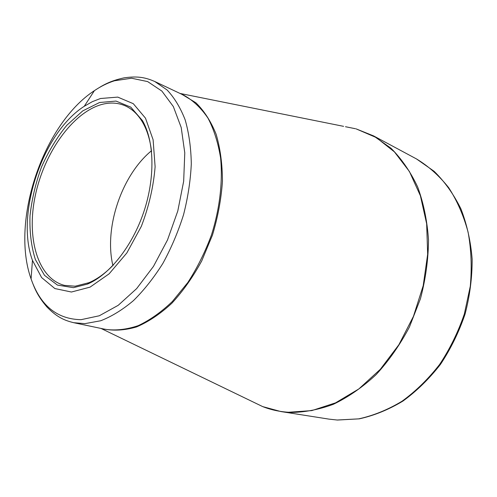 <?xml version="1.0" encoding="UTF-8"?>
<svg xmlns="http://www.w3.org/2000/svg" width="497" height="497" viewBox="0 0 497 497"><rect width="100%" height="100%" fill="white"/><g stroke="black" fill="none" stroke-linecap="round" stroke-linejoin="round"><path stroke-width="0.75" d="M100.462 98.512L117.77 97.108L133.277 103.674L145.497 118.174L153.107 139.769L155.114 166.743C153.505 186.667 148.914 206.535 141.341 226.346L126.841 252.961L109.135 273.822L90.056 287.129L71.438 292.019L54.875 288.558L41.611 277.568L32.454 260.347C15.283 213.965 42.556 132.867 84.26 106.283L92.336 101.668L100.462 98.512M73.419 287.67L57.478 285.098L44.525 275.338L35.374 259.546C31.292 246.531 29.497 231.975 29.994 215.878C31.783 199.403 35.641 183.07 41.568 166.893C48.538 151.274 56.956 137.396 66.822 125.269L82.75 110.893L99.549 102.506L116 101.071L130.761 107.122L142.471 120.628C154.362 141.247 155.312 177.659 143.757 212.033C132.196 246.406 109.439 274.841 87.503 284.085L73.419 287.67M151.56 151.709C150.218 140.235 147.298 130.549 142.807 122.653C138.048 114.465 132.103 108.818 124.971 105.712C117.522 102.575 109.557 102.227 101.059 104.668C72.09 113.198 44.134 153.256 35.287 195.588C26.248 237.87 37.704 278.624 64.548 285.396L75.177 286.21L88.994 282.675C97.344 279.103 105.526 273.145 113.527 264.808M112.881 265.485C103.91 227.912 121.603 175.304 151.448 150.784M251.221 401.054L262.708 406.608C270.846 409.808 279.457 411.69 288.546 412.255L311.812 410.603L335.612 402.825L358.84 388.934L380.323 369.308L398.874 344.732L413.442 316.365L423.208 285.663L427.662 254.247L426.656 223.768L420.394 195.75L409.391 171.465L394.407 151.871L376.328 137.582L356.107 128.866L373.558 135.892L391.064 148.292C401.657 158.934 410.522 171.838 417.673 186.996C423.624 203.267 427.234 220.935 428.507 239.989C428.321 259.509 425.637 279.097 420.437 298.765L409.435 326.989C400.023 344.794 388.915 360.673 376.105 374.639C362.586 387.2 348.366 397.078 333.431 404.266C318.391 409.814 303.636 412.541 289.148 412.448L280.861 411.553L328.983 419.126L337.165 420.021L358.691 418.865C373.402 415.647 387.853 409.764 402.042 401.222C415.815 391.207 428.346 378.944 439.628 364.444C449.934 348.869 458.178 332.033 464.366 313.924L470.292 286.216C471.982 267.541 471.255 249.537 468.106 232.211C463.639 215.63 457.159 200.776 448.673 187.661C439.224 175.77 428.495 166.191 416.474 158.928L434.142 171.31C444.803 181.79 453.73 194.315 460.93 208.889C466.95 224.439 470.69 241.188 472.15 259.142C472.212 277.475 469.845 295.821 465.049 314.172C458.917 332.151 450.723 348.882 440.479 364.363C429.246 378.801 416.741 391.027 402.961 401.06C388.735 409.64 374.166 415.567 359.275 418.847L337.376 420.046L328.983 419.126M262.074 406.297L252.948 401.893M345.477 126.723L355.411 128.723M181.939 94.355L195.812 102.711C204.112 110.775 210.883 121.274 216.114 134.209C220.283 148.373 222.395 164.085 222.445 181.343C221.227 199.142 217.897 217.071 212.449 235.131L201.726 260.913C192.942 277.046 182.977 291.167 171.832 303.276C160.282 313.924 148.522 321.814 136.551 326.933C124.735 330.381 113.577 331.027 103.078 328.871M180.026 93.448L343.595 126.344M84.881 323.646L73.668 322.69L105.339 329.343C115.739 330.778 126.704 329.542 138.222 325.647C149.858 320.18 161.239 312.122 172.372 301.48L187.854 282.476C197.266 267.877 205.149 251.991 211.517 234.82C219.761 208.622 222.867 181.877 220.606 158.046C218.164 142.844 213.958 129.543 207.994 118.156C201.167 108.091 193.178 100.487 184.027 95.337L154.772 81.508L167.098 89.982C174.447 97.803 180.473 107.768 185.164 119.876C188.953 133.072 191.003 147.715 191.302 163.805C190.537 180.448 187.953 197.421 183.548 214.716C178.15 231.838 171.279 248.034 162.935 263.298C153.908 277.693 144.068 290.136 133.426 300.635C122.548 309.805 111.632 316.514 100.68 320.764L84.881 323.646M81.036 319.683L99.282 315.775L118.193 305.326L136.644 288.614L153.467 266.404L167.508 239.964L177.802 210.958L183.666 181.287L184.778 152.877L181.206 127.499L173.347 106.569L161.885 91.081L147.652 81.595L131.556 78.228L114.503 80.769C107.725 82.9 101.021 86.198 94.399 90.653C43.102 124.107 10.425 221.277 31.087 278.929C40.4 305.618 57.049 319.204 81.036 319.683M373.558 135.892L416.474 158.928M101.009 328.436L262.708 406.608L280.861 411.553M32.454 260.347L31.087 278.929C34.56 288.496 37.43 295.808 46.904 306.947C56.981 317.216 64.262 320.379 73.668 322.69M84.26 106.283L94.399 90.653C102.947 85.124 109.651 81.03 123.933 77.88C138.166 75.786 145.876 77.662 154.772 81.508M142.807 122.653L142.471 120.628M88.994 282.675L87.503 284.085"/></g></svg>
